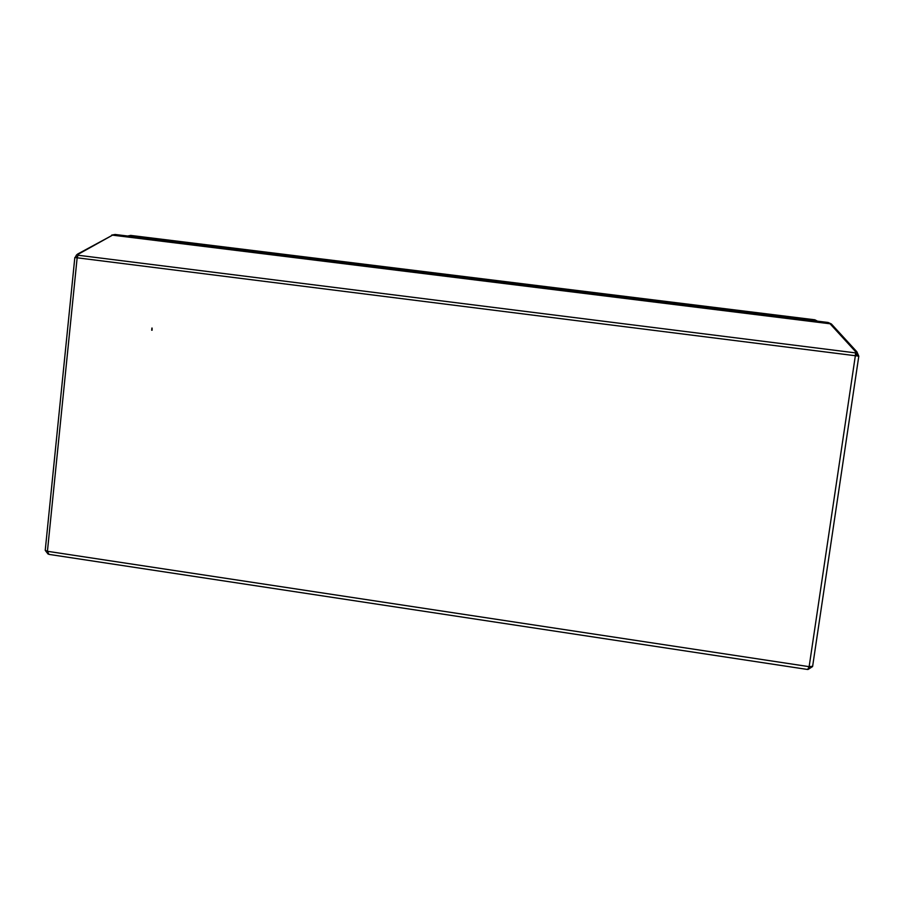 <?xml version="1.0" encoding="UTF-8"?>
<svg xmlns="http://www.w3.org/2000/svg" width="904" height="904" viewBox="0 0 904 904"><rect width="100%" height="100%" fill="white"/><g stroke="black" fill="none" stroke-linecap="round" stroke-linejoin="round"><path stroke-width="1.36" d="M152.098 330.209L152.087 328.062M151.691 330.231L151.928 328.028L151.691 330.231M855.579 352.797L856.89 351.814L858.8 356.176L855.353 355.724L809.136 666.666L807.679 669.491L48.94 554.378L47.426 551.293L45.234 550.355L74.829 257.527L77.145 257.798L78.478 254.114L112.514 235.153L115.983 234.577M812.583 666.282L809.136 666.666L47.426 551.293L77.145 257.798L855.353 355.724L855.579 352.899L856.619 354.221L855.534 354.119M857.071 355.939L856.619 354.221M830.719 324.502L831.397 323.982L856.89 351.814M77.868 255.21L855.579 352.899L855.546 351.633L830.064 323.779L112.514 235.153M77.439 256.284L76.614 257.73M78.173 254.668L77.687 254.024L76.456 255.052L75.145 257.55M111.972 235.458L77.687 254.024M831.397 323.982L828.132 322.491M827.262 322.366L830.064 323.779M115.079 234.475L111.689 235.096M808.131 669.423L812.526 666.587M808.831 667.853L810.639 666.824M45.573 550.807L48.048 554.028M47.132 551.237L47.426 551.802M128.888 236.17L130.877 235.435L814.628 319.767L815.871 320.965M130.741 235.413L127.667 236.023M817.453 321.157L814.877 319.801M858.8 356.176L812.617 666.417M115.136 234.475L827.985 322.457M814.866 319.813L130.538 235.413"/></g></svg>
